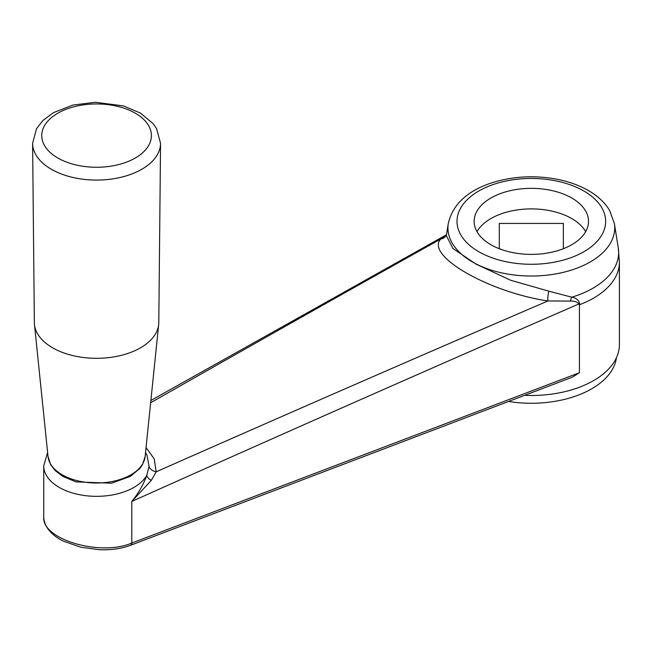 <?xml version="1.0" encoding="UTF-8"?>
<svg xmlns="http://www.w3.org/2000/svg" width="652" height="652" viewBox="0 0 652 652"><rect width="100%" height="100%" fill="white"/><g stroke="black" fill="none" stroke-linecap="round" stroke-linejoin="round"><path stroke-width="0.98" d="M563.352 223.424L563.352 248.722L563.352 223.424L499.302 223.424L499.302 248.722L499.302 223.424M585.675 231.639A57.189 33.016 0 0 0 531.331 208.901A57.189 33.016 0 0 0 476.979 231.639M146.04 447.565L154.231 458.926L156.203 471.803L151.28 480.402A9.152 4.898 20.3 0 1 146.79 475.332C143.603 484.338 138.607 493.042 131.802 501.429L131.802 543.043C100.424 556.694 41.777 539.424 43.733 517.117L43.733 465.83A52.845 30.505 0 0 0 59.21 487.403A52.845 30.505 0 0 0 146.79 475.332L149.072 466.424L146.977 455.235L145.526 452.569M151.28 480.402L131.802 501.429C285.495 432.578 434.542 366.742 578.96 303.913C577.036 301.811 574.176 300.874 570.37 301.085L547.924 300.963C488.511 292.08 425.104 255.543 440.711 239.064C346.334 291.762 249.643 346.326 150.645 402.74M446.424 235.152A9.152 8.525 26.5 0 1 440.711 239.064L446.49 234.744L150.881 400.483M448.291 223.457A83.391 48.142 0 0 0 472.366 261.925A83.391 48.142 0 0 0 566.751 271.46A83.391 48.142 0 0 0 614.363 223.457L609.644 210.514C604.909 202.609 597.843 195.959 588.454 190.58C579.204 185.29 568.601 181.484 556.637 179.17C535.186 175.225 514.363 176.195 494.159 182.087C468.201 190.025 452.912 203.815 448.291 223.457L446.343 235.657L452.961 248.518L475.96 264.084L510.549 280.213L548.87 291.191A9.152 2.657 -82.2 0 0 547.924 300.963C420.899 355.568 290.327 412.52 156.203 471.803A9.152 6.781 3.9 0 1 149.072 466.424M548.87 291.191L571.771 297.19A9.152 5.338 -70.1 0 0 570.37 301.085M614.363 223.457L618.267 247.882A87.311 50.408 0 0 1 571.771 297.19C576.629 298.005 579.294 300.482 579.767 304.606A88.069 50.848 0 0 0 619.4 262.137L619.4 344.647A88.069 50.848 180 0 1 524.615 395.348M578.96 303.913L579.424 305.152L579.767 304.606M579.424 305.152L579.424 372.724L572.236 377.231L130.384 545.349C121.386 548.691 111.068 550.149 99.422 549.726L80.669 547.183L63.782 541.274C56.251 537.867 44.246 529.611 43.733 517.117M579.424 372.724L131.802 543.043A4.572 2.795 69.2 0 1 130.384 545.349M571.771 198.021A57.189 33.016 180 0 1 588.52 221.37A57.189 33.016 180 0 1 553.214 251.876A57.189 33.016 180 0 1 490.891 244.72A57.189 33.016 180 0 1 474.143 221.37A57.189 33.016 180 0 1 509.44 190.865A57.189 33.016 180 0 1 571.771 198.021M32.6 143.342L34.352 322.593A62.225 35.925 0 0 0 34.466 324.517A62.225 35.925 0 0 0 74.483 355.968A62.225 35.925 0 0 0 140.571 347.785A62.225 35.925 0 0 0 158.689 324.517A62.225 35.925 0 0 0 158.795 322.593L160.555 143.342A63.977 36.936 180 0 1 141.818 169.259A63.977 36.936 180 0 1 72.258 177.303A63.977 36.936 180 0 1 32.6 143.342L36.585 128.591L42.926 120.481L53.374 112.69L72.894 105.07L95.412 102.274L123.448 105.917L140.522 113.122L153.228 123.758L156.594 128.631L160.555 143.342M616.433 357.736A85.347 49.275 180 0 1 508.527 401.469M583.874 191.028A74.312 42.902 180 0 1 550.565 262.813A74.312 42.902 180 0 1 459.546 210.262A74.312 42.902 180 0 1 583.874 191.028M135.347 157.988A54.825 31.655 0 0 0 110.767 105.029A54.825 31.655 0 0 0 43.619 143.799A54.825 31.655 0 0 0 135.347 157.988M158.689 324.517L145.111 456.604A48.623 28.069 180 0 1 130.954 474.786A48.623 28.069 180 0 1 79.308 481.176A48.623 28.069 180 0 1 48.044 456.604L34.466 324.517M43.733 465.83L47.629 452.569M145.111 456.604L142.38 464.884L139.944 468.405L130.359 476.376L111.622 483.205L76.015 481.893L62.942 476.465L55.257 470.654L50.75 464.852L48.044 456.604M618.267 247.882L619.4 262.137"/></g></svg>
